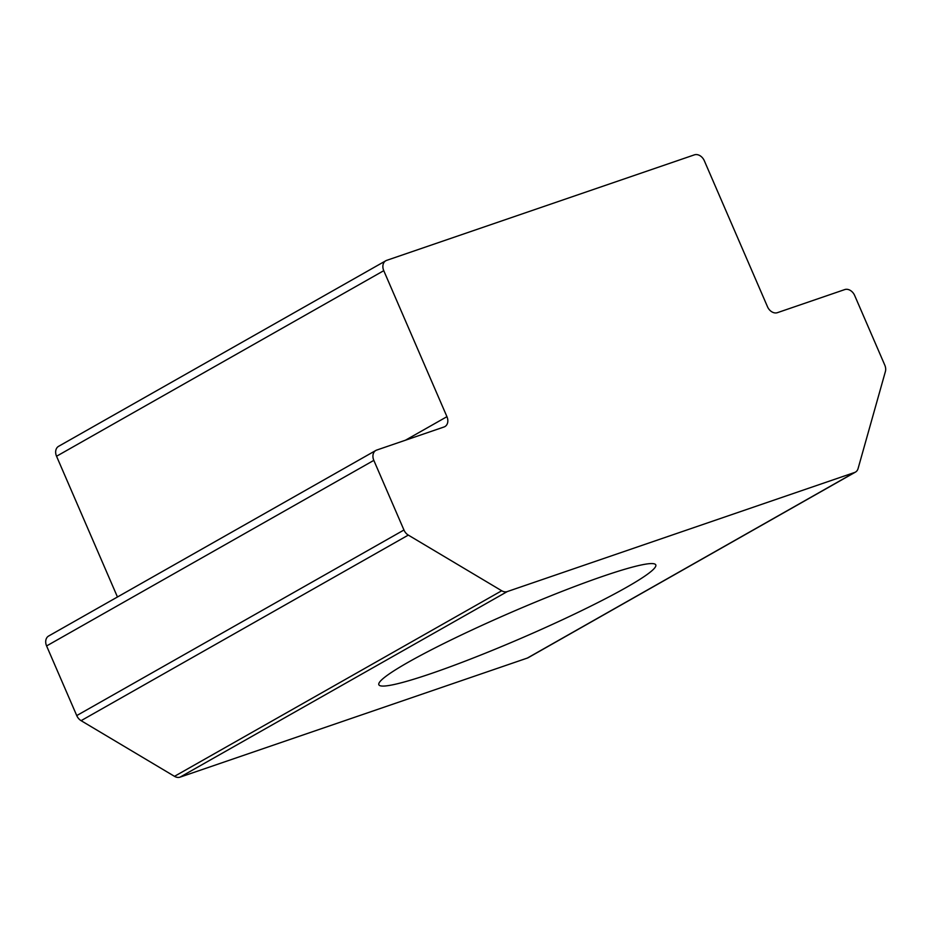 <?xml version="1.0" encoding="UTF-8"?>
<svg xmlns="http://www.w3.org/2000/svg" width="932" height="932" viewBox="0 0 932 932"><rect width="100%" height="100%" fill="white"/><g stroke="black" fill="none" stroke-linecap="round" stroke-linejoin="round"><path stroke-width="1.4" d="M431.737 673.358A150.879 13.864 -23.4 0 1 378.846 684.74A150.879 13.864 -23.4 0 1 454.257 638.397A150.879 13.864 -23.4 0 1 602.899 576.291A150.879 13.864 -23.4 0 1 655.779 564.897A150.879 13.864 -23.4 0 1 580.38 611.241A150.879 13.864 -23.4 0 1 431.737 673.358M444.04 426.984L376.726 450.063A8.877 6.734 60.4 0 0 375.852 450.447A8.877 6.734 60.4 0 0 373.825 460.373L403.952 530.005A8.877 6.734 60.4 0 0 408.309 535.096L501.707 590.76A8.877 6.734 60.4 0 0 507.276 591.575L854.574 472.489A8.877 6.734 60.4 0 0 855.448 472.105A8.877 6.734 60.4 0 0 858.081 468.563L885.4 371.507A8.877 6.734 60.4 0 0 884.794 365.134L854.667 295.491A8.877 6.734 60.4 0 0 844.742 289.584L777.428 312.663A8.877 6.734 -119.6 0 1 767.502 306.756L704.324 160.758A8.877 6.734 60.4 0 0 694.41 154.852L386.663 260.366A8.877 6.734 60.4 0 0 385.801 260.762A8.877 6.734 60.4 0 0 383.763 270.676L446.941 416.674A8.877 6.734 -119.6 0 1 444.902 426.588A8.877 6.734 -119.6 0 1 444.04 426.984M373.825 460.373L46.6 645.946L76.739 715.578L403.952 530.005M408.309 535.096L81.096 720.669L174.494 776.333L501.707 590.76M507.276 591.575L180.051 777.148L527.361 658.062L854.574 472.489M383.763 270.676L56.549 456.249L117.455 596.993M81.096 720.669A8.877 6.734 -119.6 0 1 76.739 715.578M46.6 645.946A8.877 6.734 -119.6 0 1 48.639 636.02L375.852 450.447M56.549 456.249A8.877 6.734 -119.6 0 1 58.576 446.335L385.801 260.762M855.448 472.105L528.223 657.677A8.877 6.734 -119.6 0 1 527.361 658.062M180.051 777.148A8.877 6.734 -119.6 0 1 174.494 776.333M405.408 440.23L446.941 416.674"/></g></svg>
